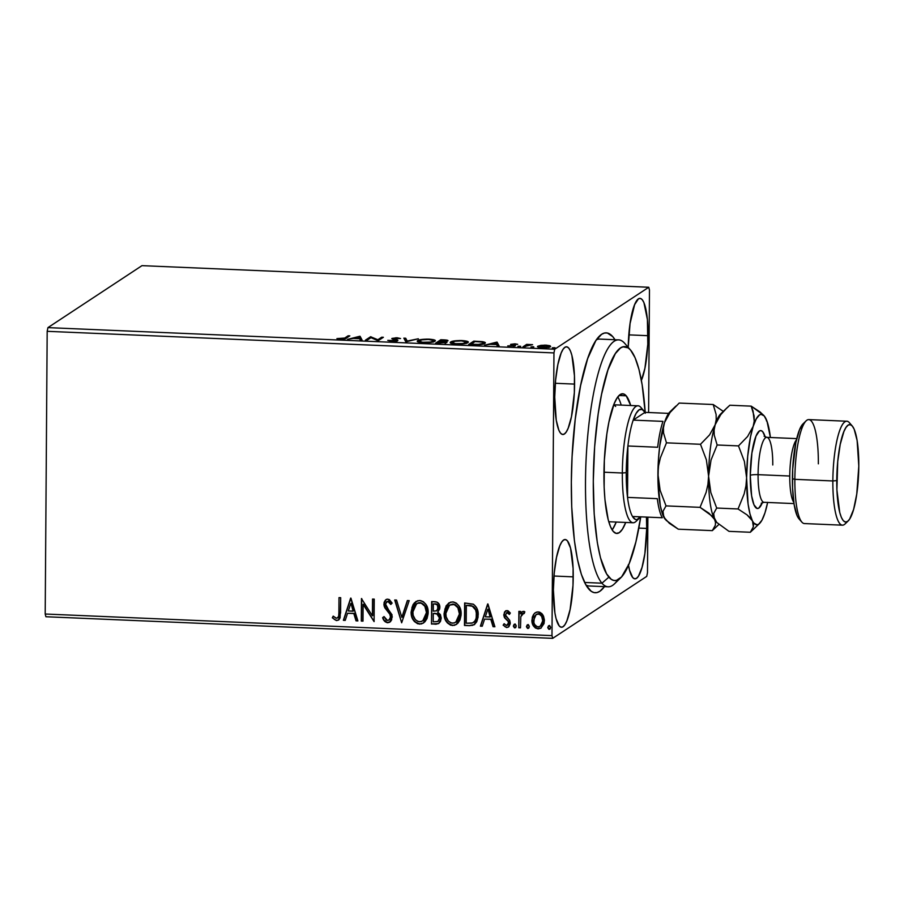 <?xml version="1.0" encoding="UTF-8"?>
<svg xmlns="http://www.w3.org/2000/svg" width="904" height="904" viewBox="0 0 904 904"><rect width="100%" height="100%" fill="white"/><g stroke="black" fill="none" stroke-linecap="round" stroke-linejoin="round"><path stroke-width="1.36" d="M604.471 586.639A130.063 28.905 -87.6 0 1 588.753 589.046A130.063 28.905 -87.6 0 1 571.339 482.171L571.723 506.873L574.379 540.456L577.441 559.293L581.385 574.424L586.074 585.261L591.329 591.397L594.109 592.617L596.945 592.583L599.827 591.306L604.471 586.639M574.582 384.098A43.901 9.752 -87.6 0 1 562.796 434.496A43.901 9.752 -87.6 0 1 554.74 397.172L556.242 420.168L558.898 430.327L560.582 433.208L562.435 434.451L564.356 434.01L566.299 431.897L568.175 428.202L571.464 416.687L574.334 392.686L574.447 375.77L571.893 355.351L570.424 350.944L568.74 348.074L566.898 346.831L564.966 347.272L563.022 349.373L561.147 353.068L557.858 364.594L555.61 380.087L554.74 397.172A43.901 9.752 -87.6 0 1 566.537 346.786A43.901 9.752 -87.6 0 1 574.582 384.098L555.338 383.285L574.582 384.098M628.37 564.503L629.557 570.254L632.71 577.543L634.551 578.775L636.484 578.334L638.427 576.232L642.043 567.396L644.868 553.632L646.699 528.433L638.834 528.094L646.699 528.433A43.901 9.752 -87.6 0 1 634.913 578.831A43.901 9.752 -87.6 0 1 628.495 565.237M648.044 335.689A43.901 9.752 -87.6 0 1 641.388 380.392L644.925 368.267L647.795 344.266L647.411 319.587L643.897 302.535L642.202 299.653L640.36 298.41L638.427 298.851L634.619 304.659L630.054 323.564L628.223 347.385A43.901 9.752 -87.6 0 1 639.998 298.365A43.901 9.752 -87.6 0 1 648.044 335.689L628.8 334.864L648.044 335.689M573.238 576.854A43.901 9.752 -87.6 0 1 561.452 627.24A43.901 9.752 -87.6 0 1 553.395 589.928L554.898 612.912L556.084 618.675L559.237 625.952L561.09 627.195L563.011 626.754L564.955 624.641L566.831 620.958L570.119 609.432L572.989 585.442L573.102 568.514L570.548 548.095L567.396 540.818L565.554 539.575L563.621 540.016L561.678 542.129L559.802 545.824L556.514 557.339L554.265 572.831L553.395 589.928A43.901 9.752 -87.6 0 1 565.192 539.53A43.901 9.752 -87.6 0 1 573.238 576.854L553.994 576.029L573.238 576.854M617.692 579.95A123.554 27.459 -87.6 0 1 608.132 586.786L589.125 585.984A123.554 27.459 -87.6 0 1 585.916 584.978M45.912 616.743L552.694 638.348L646.733 576.379L552.694 638.348L551.982 635.625L45.2 614.019L47.177 331.316L553.96 352.922L551.982 635.625L553.96 352.922L554.717 349.226L47.935 327.621L141.973 265.652L648.756 287.257L554.717 349.226L648.756 287.257L649.467 289.981L648.609 412.518L649.467 289.981L648.756 287.257L141.973 265.652L47.935 327.621L554.717 349.226L553.96 352.922L47.177 331.316L47.935 327.621L47.177 331.316L45.2 614.019L551.982 635.625L552.694 638.348L45.912 616.743L45.2 614.019L45.912 616.743M537.869 346.164L537.869 346.944L537.869 346.164C536.761 346.876 538.196 347.385 542.197 347.712C546.626 347.746 549.349 347.407 550.378 346.707L550.061 345.746L550.05 346.876L550.061 345.746L546.084 345.147L540.863 345.362L537.722 346.277L538.581 347.249L543.666 347.746L549.677 347.023L550.638 346.469L550.061 345.746L544.671 345.113L537.564 346.571M522.93 346.842L524.625 346.921L528.298 345.012L532.592 344.661L526.682 344.367L522.93 346.842L532.592 344.661L526.682 344.367L522.93 346.842M514.93 343.825L510.579 344.435L513.348 345.882L507.732 345.882L514.839 346.051L515.438 345.396L512.421 344.39L517.687 344.311L514.93 343.825L510.692 344.334L513.687 345.746L507.732 345.882L515.416 345.803L512.421 344.39L517.687 344.311L514.93 343.825M484.781 343.463C486.092 342.774 485.245 342.164 482.227 341.633L473.775 341.136L473.764 342.345L473.775 341.136L468.634 344.526L479.617 344.707L483.877 343.893L485.29 342.786L482.521 341.667L473.775 341.136L468.634 344.526L473.786 344.752C479.888 344.876 483.55 344.447 484.781 343.463L485.29 342.831M446.779 342.571L444.598 341.554L447.774 340.921C448.553 340.39 447.277 340.04 443.943 339.87L440.802 339.734L440.79 340.932L440.802 339.734L435.66 343.124L446.779 342.571L444.598 341.554L447.819 340.424L440.802 339.734L435.66 343.124L446.994 342.311M405.817 341.848L418.349 338.774L407.195 341.034L405.704 338.232L403.851 338.152L405.817 341.848L418.349 338.774L407.195 341.034L405.704 338.232L403.851 338.152L405.817 341.848M367.16 340.198L370.979 337.678L378.245 340.672L383.386 337.282L381.68 337.215L377.838 339.746L370.595 336.74L365.453 340.13L367.16 340.198L370.979 337.678L377.849 340.661L383.386 337.282L381.68 337.215L377.838 339.746L370.595 336.74L365.453 340.13L367.16 340.198M344.718 338.039L342.672 338.763L336.921 338.593L344.786 338.876L349.837 335.859L348.13 335.779L344.718 338.039L344.707 338.898L344.718 338.039L336.921 338.593L340.514 339.158C344.164 339.124 346.119 338.785 346.368 338.141L349.837 335.859L348.13 335.779L344.718 338.039M359.792 336.277L347.543 339.362L353.328 338.458L359.555 338.717L360.176 339.904L362.041 339.983L360.074 336.288L360.063 337.576L359.792 336.277L347.543 339.362L353.328 338.458L359.555 338.717L360.176 339.904L362.041 339.983L360.074 336.288L361.329 339.949L359.781 337.565L359.792 336.277M397.692 340.616L395.669 339.373L395.658 340.051L395.669 339.373L394.076 338.943L394.065 339.565L393.703 338.458L400.551 338.537L397.138 337.78L391.974 338.401L395.941 340.186L395.986 341.113L392.02 341.35L387.759 340.39L391.624 341.339L396.924 340.921L397.76 340.13L393.703 338.458L400.551 338.537L396.088 337.757L391.794 338.672L395.749 340.661L387.759 340.39L391.624 341.339L397.884 340.367M417.738 340.571C416.202 341.531 418.156 342.243 423.614 342.706C429.728 342.729 433.457 342.254 434.824 341.283C436.417 340.311 434.44 339.588 428.891 339.136L428.891 339.136C422.801 339.124 419.083 339.599 417.738 340.571L417.309 341.192L418.292 341.915L423.614 342.706L431.027 342.356L435.174 340.966L433.683 339.723L426.846 339.102L420.032 339.757L417.738 340.571L417.738 341.656L417.738 340.571L417.298 341.136M450.712 341.972C449.175 342.932 451.13 343.644 456.588 344.108C462.701 344.13 466.43 343.656 467.797 342.684C469.391 341.712 467.413 341 461.865 340.537L461.865 340.537C455.774 340.525 452.056 341 450.712 341.972L450.282 342.605L451.265 343.328L457.096 344.13L464.001 343.769L468.148 342.379L466.656 341.136L459.82 340.503L453.695 341.023L450.712 341.972L450.712 343.068L450.712 341.972L450.271 342.537M496.804 342.119L484.555 345.204L490.33 344.3L496.556 344.56L497.189 345.746L499.053 345.825L497.087 342.13L497.076 343.418L496.804 342.119L484.555 345.204L490.33 344.3L496.556 344.56L497.189 345.746L499.053 345.825L497.087 342.13L498.341 345.791L496.793 343.407L496.804 342.119M517.89 346.379L520.659 346.288L518.116 346.277L520.727 346.492L518.885 346.718M530.964 346.933L533.744 346.853L531.19 346.842L533.801 347.057L531.959 347.272M552.276 347.837L555.056 347.757L552.513 347.746L555.124 347.961L553.271 348.187M647.49 572.684L647.874 517.144L647.49 572.684L646.733 576.379L647.49 572.684M533.597 614.404L532.309 617.138L531.981 621.636L533.383 625.805L535.36 627.997L538.106 628.89L540.852 628.223L544.027 623.591L544.389 619.929L543.53 616.166L541.925 613.658L539.586 612.121L536.84 612.008L534.479 613.353L535.473 612.573L533.597 614.404L531.902 620.167C531.823 624.833 533.891 627.738 538.106 628.89L541.044 628.111L544.411 620.698L542.795 614.788L538.219 611.884L535.326 612.663L533.597 614.404M518.772 627.783L520.478 627.851L520.817 616.697L522.241 613.669L524.026 613.59L524.851 611.872L523.913 611.319L522.105 611.748L520.568 613.839L520.591 611.42L518.885 611.353L518.772 627.783L519.178 611.364L518.772 627.783L520.478 627.851L520.817 616.697L524.851 611.872L522.241 611.658L520.568 613.839L520.591 611.42L518.885 611.353L518.772 627.783M507.065 610.55L504.579 611.884L503.822 615.387L504.714 617.952L508.172 621.387L508.432 623.884L506.466 625.523L504.138 623.692L503.144 625.172L506.647 627.557L508.929 626.619L510.218 623.783L509.732 620.393L505.517 615.115L506.782 612.618L509.336 614.404L510.342 613.036L508.082 610.821L505.494 610.968L503.788 614.731L504.319 617.285L508.172 621.387L508.568 622.969L506.466 625.523L504.138 623.692L503.144 625.172L506.647 627.557L508.376 627.082L510.274 622.958L509.732 620.393L505.89 616.223L505.494 614.72L507.155 612.573L509.336 614.404L510.342 613.036L507.065 610.55M469.628 625.681L474.306 624.698L476.758 621.749L478.092 617.059L477.741 610.731L476.521 607.499L473.606 604.347L464.633 602.979L464.475 625.466L469.628 625.681L464.769 625.274L469.628 625.681L474.272 624.721L478.193 615.093C478.487 610.482 476.837 606.844 473.267 604.154L464.633 602.979L464.475 625.466L464.927 602.991L464.769 625.274L469.628 625.681M431.502 624.065L438.655 623.568L440.474 621.443L441.208 618.087L440.395 614.596L437.751 612.189L439.739 608.844L439.208 604.313L436.914 602.075L431.66 601.578L431.502 624.065L431.954 601.589L431.502 624.065L438.7 623.534L441.208 618.087L437.751 612.189L439.864 607.499C439.864 603.951 438.169 602.019 434.801 601.702L431.66 601.578L431.502 624.065M401.658 622.788L409.207 600.618L407.354 600.538L401.839 617.364L396.562 600.075L394.709 599.996L401.658 622.788L395.071 600.007L401.658 622.788L409.207 600.618L407.354 600.538L401.839 617.364L396.562 600.075L394.709 599.996L401.658 622.788M363.001 621.138L363.114 604.414L374.087 621.613L374.245 599.126L372.538 599.047L372.414 615.827L361.453 598.584L361.295 621.071L363.001 621.138L363.114 604.414L374.087 621.613L374.245 599.126L372.538 599.047L372.414 615.827L361.453 598.584L361.295 621.071L363.001 621.138M338.887 612.584L338.672 616.042L337.621 617.907L335.904 618.166L333.192 616.121L332.31 617.816L336.48 620.585L338.774 619.873L340.119 617.85L340.695 597.691L339 597.623L338.887 612.584C339.384 615.364 338.582 617.262 336.48 618.279L333.192 616.121L332.31 617.816L336.48 620.585L338.525 620.065L340.593 612.878L340.695 597.691L339 597.623L338.887 612.584M350.65 598.12L343.384 620.302L345.238 620.381L347.565 613.274L353.803 613.534L356.029 620.845L357.882 620.924L350.933 598.132L343.384 620.302L345.238 620.381L347.565 613.274L353.803 613.534L356.029 620.845L357.882 620.924L350.65 598.12M389.94 622.065L387.59 622.766L389.601 622.28L391.635 619.952L392.042 614.799L386.166 606.46L385.612 603.68L387.579 601.442L388.867 601.77L390.788 604.448L392.133 603.115L389.319 599.544L386.98 599.216L385.432 600.075L384.11 602.403L384.076 605.985L389.782 614.031L390.562 617.455L389.805 619.319L387.816 620.449L386.234 619.986L384.042 616.562L382.641 617.635L385.047 621.681L387.884 622.573C385.307 621.929 383.658 620.223 382.934 617.443L382.641 617.635C383.364 620.415 385.014 622.121 387.59 622.766L389.793 622.167L392.313 616.878L385.579 604.188L386.709 601.725L387.839 601.431L390.788 604.448L392.133 603.115L387.872 599.126L385.929 599.68L383.872 604.211L384.72 607.669L390.065 614.539L390.607 616.777L389.082 619.997L387.488 620.449L384.042 616.562L382.641 617.635L384.042 616.584L382.934 617.443L383.703 619.195M423.614 622.969L419.592 624.133L423.467 623.059L428.168 612.663C428.326 606.177 425.479 602.12 419.625 600.482L415.817 601.567L411.117 612.042L411.218 614.065L412.201 617.997L414.326 621.466L417.625 623.76L421.558 623.918L424.869 621.862L427.027 618.551L428.134 613.669L427.728 608.595L426.168 604.799L423.422 601.759L420.62 600.595L417.648 600.708L413.151 604.38L411.117 612.042L415.964 601.476M456.588 624.37L452.565 625.534L456.441 624.472L461.142 614.065C461.3 607.59 458.452 603.522 452.588 601.883L448.791 602.968L444.09 613.454L444.192 615.466L445.175 619.398L447.299 622.867L450.599 625.172L454.531 625.331L457.842 623.263L460 619.952L461.108 615.082L460.701 610.008L459.142 606.211L456.396 603.16L453.593 601.996L450.621 602.12L446.124 605.782L444.09 613.454L448.938 602.878M487.663 603.962L480.397 626.144L482.25 626.223L484.578 619.116L490.804 619.376L493.042 626.687L494.895 626.766L487.945 603.974L480.397 626.144L482.25 626.223L484.578 619.116L490.804 619.376L493.042 626.687L494.895 626.766L487.663 603.962M515.596 627.602L514.783 627.896L516.218 626.088L514.817 624.155L513.404 626.291L514.466 627.839L515.856 627.308L516.207 625.76L515.427 624.359L514.195 624.302L513.382 625.963L515.111 623.963M528.67 628.167L527.868 628.461L529.303 626.641L527.891 624.709L526.478 626.845L527.54 628.393L528.93 627.862L529.281 626.314L528.501 624.913L527.269 624.856L526.456 626.517L528.185 624.517M549.994 629.071L549.18 629.365L550.615 627.557L549.214 625.613L547.79 627.76L548.864 629.308L550.253 628.777L550.604 627.229L549.824 625.817L548.592 625.771L547.779 627.432L549.508 625.421M615.364 340.345L612.799 336.672L607.341 333L604.494 333.022L601.623 334.31L595.872 340.548L587.656 358.606L580.583 385.635L575.226 419.309L572.074 456.735L571.339 482.171A130.063 28.905 -87.6 0 1 599.533 335.994A130.063 28.905 -87.6 0 1 615.002 339.746M646.699 528.433L646.428 517.077A43.901 9.752 -87.6 0 1 646.699 528.433M596.369 339.814A123.554 27.459 -87.6 0 1 599.657 339.09L618.652 339.893A123.554 27.459 -87.6 0 1 624.845 343.497A123.554 27.459 92.4 0 0 624.766 343.407A123.554 27.459 92.4 0 0 587.905 433.909A123.554 27.459 92.4 0 0 601.94 583.193L608.878 577.159A117.057 26.013 -87.6 0 1 595.578 435.728A117.057 26.013 -87.6 0 1 630.506 349.995A117.057 26.013 -87.6 0 1 630.574 350.074L628.156 347.87L623.105 346.82L620.506 347.983L615.341 353.622L607.951 369.906L601.578 394.246L598.177 413.953L594.64 446.825L593.284 481.154L594.188 513.958L597.295 542.434L600.471 557.779L606.573 573.859L611.296 579.362L613.805 580.447L616.359 580.413L621.545 576.967L629.127 563.734L635.896 541.88L640.755 516.839A117.057 26.013 -87.6 0 1 620.799 577.735A117.057 26.013 -87.6 0 1 608.878 577.159L601.94 583.193A123.554 27.459 -87.6 0 1 586.764 447.853A123.554 27.459 -87.6 0 1 618.652 339.893M338.672 619.963L336.48 620.585L332.31 617.816L333.316 616.245L332.604 617.624L334.412 619.477L336.774 620.393L339.068 619.681M337.644 617.884L336.48 618.279M336.774 618.087C338.876 617.059 339.678 615.161 339.181 612.392L338.966 615.85L337.599 617.907M335.531 620.121L336.141 620.313M357.814 620.709L356.029 620.845L354.097 613.341L347.565 613.274L354.097 613.341L356.323 620.652L357.814 620.709M345.305 620.178L343.384 620.302L350.876 598.132L343.678 620.11L345.305 620.178M353.385 611.002L351.046 603.352L353.385 611.002L351.046 603.352L353.091 611.194L348.311 610.991L350.752 603.544L348.311 610.991L353.385 611.002M363.001 620.935L361.295 621.071L361.747 598.595L361.589 620.879L363.001 620.935M372.708 615.624L372.832 599.069L372.708 615.624M374.087 621.41L363.408 604.211L374.087 621.41M389.217 619.895L390.901 616.584L390.358 614.347L384.72 607.669L383.872 604.211L386.076 599.589M386.437 602.098L388.663 601.341L391.082 604.245L388.132 601.239L386.867 601.646M384.313 620.268L387.421 622.528L390.72 621.455M386.437 599.352L385.138 600.572M384.223 603.104L385.014 607.477L389.093 612.415M389.082 612.404L390.076 613.839M390.358 614.347L390.856 617.262L389.375 619.805M402.133 617.172L407.58 600.55L402.133 617.172M411.117 612.042C410.992 618.438 413.817 622.472 419.592 624.133L419.885 623.941C414.111 622.28 411.286 618.246 411.41 611.85L411.117 612.042M416.156 601.341L413.444 604.188L411.908 607.861L411.862 615.884M414.653 602.618L414.009 603.364M413.444 604.188L412.439 606.222M412.156 607.036L411.908 607.861M411.535 609.838L411.444 610.833M413.184 619.217L414.642 621.285M415.919 622.494L419.885 623.941L423.66 622.935M420.88 623.907L421.852 623.726M416.19 604.041L418.394 602.798L420.767 602.697L425.174 606.121L426.756 612.392L425.117 618.573M424.575 619.308L422.88 620.811L426.756 612.392C426.88 607.251 424.62 603.985 419.976 602.595L419.682 602.787C424.326 604.177 426.586 607.443 426.462 612.584L422.756 620.901L419.546 621.816C414.947 620.46 412.71 617.217 412.823 612.11L416.642 603.68L419.976 602.595L416.789 603.578M438.847 623.444L435.931 624.246L431.796 623.862L438.451 623.647M438.056 621.33L439.796 617.827L437.152 613.692L434.44 613.307L436.858 613.884L439.502 618.02L437.92 621.432L433.231 621.828L433.287 613.466L437.739 613.963L439.773 617.172M439.796 617.827L437.943 621.387M436.847 610.641L438.451 607.273C438.463 605.16 437.446 604.019 435.412 603.838L435.118 604.03C437.152 604.211 438.169 605.352 438.157 607.465L436.7 610.742L433.298 611.16L433.355 603.951L436.056 603.895L437.728 604.81L438.395 608.076L436.79 610.675M435.118 604.03L437.434 605.002L437.909 609.036L436.496 610.867L433.298 611.16L433.355 603.951L435.118 604.03M444.09 613.454C443.966 619.85 446.791 623.873 452.565 625.534L452.859 625.342C447.084 623.681 444.259 619.658 444.384 613.251L444.09 613.454M449.13 602.753L446.418 605.59L444.881 609.262L444.836 617.285M444.508 611.24L444.418 612.245M446.158 620.619L447.616 622.698M448.892 623.896L452.859 625.342L456.633 624.348M453.853 625.308L454.825 625.139M459.729 613.793L458.825 618.551L455.853 622.223L459.729 613.793C459.853 608.663 457.593 605.397 452.949 604.008L455.266 604.663L457.593 606.708L459.379 610.562L459.729 613.793M449.164 605.454L452.655 604.2C457.3 605.59 459.56 608.855 459.435 613.986L455.729 622.314L452.52 623.229C447.921 621.862 445.683 618.63 445.796 613.511L449.616 605.081L452.949 604.008L449.763 604.991M474.419 624.619L469.922 625.489L474.6 624.506M471.865 625.432L472.826 625.252M471.447 605.657L466.328 605.352L472.351 606.245C475.357 608.313 476.736 611.24 476.487 615.014C476.679 618.539 475.38 621.172 472.6 622.935L466.204 623.229L466.328 605.352L470.238 605.431M472.894 622.743C475.673 620.98 476.973 618.347 476.781 614.822L476.781 614.822C477.029 611.047 475.651 608.121 472.645 606.053L475.041 608.121L476.34 611.025L476.193 618.799M475.673 620.031L473.346 622.528M473.572 622.393L471.492 623.206L466.204 623.229L466.328 605.352L472.351 606.245L475.651 610.008L476.453 613.737L476.092 618.347L474.871 621.071L472.6 622.935M494.827 626.551L493.042 626.687L491.098 619.183L484.578 619.116L491.098 619.183L493.335 626.495L494.827 626.551M482.318 626.02L480.397 626.144L487.889 603.974L480.691 625.952L482.318 626.02M490.386 616.844L488.047 609.194L490.386 616.844L488.047 609.194L490.092 617.036L485.324 616.833L487.753 609.386L485.324 616.833L490.386 616.844M507.449 612.381L509.63 614.211L507.449 612.381L506.568 612.697M508.523 626.981L506.647 627.557L503.144 625.172L504.217 623.828L503.438 624.98L504.907 626.63L506.941 627.353L508.884 626.732M507.607 625.15L506.466 625.523M506.76 625.331L508.862 622.777L508.466 621.195L504.319 617.285L503.788 614.731L505.641 610.878M505.935 610.686L504.511 612.347L504.116 615.183L505.02 617.76L508.647 621.568L508.726 623.692L507.641 625.127M504.511 612.347L504.274 613.048M504.907 626.63L505.867 627.15M514.817 624.155L514.139 624.336M514.783 627.896L513.675 625.771L514.783 627.896L515.449 627.715M514.037 624.551L514.014 627.026L515.404 627.67M513.754 626.427L514.014 627.026M520.862 613.646L522.388 611.556L520.862 613.646M522.535 613.477L524.32 613.398L522.614 613.42M520.478 627.647L519.065 627.591L520.478 627.647M522.015 611.906L521.371 612.731M527.891 624.709L527.213 624.89M527.868 628.461L526.749 626.325L527.868 628.461L528.524 628.269M527.111 625.105L527.088 627.579L528.478 628.235M526.829 626.981L527.088 627.579M541.191 628.009L538.4 628.698C534.185 627.545 532.117 624.641 532.196 619.974L533.891 614.211L532.196 619.974L533.676 625.613L536.965 628.449L541.191 628.009M535.473 612.573L534.772 613.161M540.343 626.189L542.999 620.449L540.197 626.291L538.106 626.879C535.01 625.941 533.507 623.726 533.609 620.257L536.219 614.449L538.196 613.906C541.304 614.912 542.795 617.161 542.705 620.641L542.999 620.449C543.089 616.969 541.598 614.72 538.49 613.703L541.948 616.178L542.931 621.534M542.728 622.607L541.609 625.037L539.473 626.562M536.456 614.302L538.219 613.714M538.49 613.703L536.366 614.358M549.214 625.613L548.536 625.805M549.18 629.365L548.073 627.24L549.18 629.365L549.847 629.184M548.423 626.009L548.14 627.884L549.79 629.139M548.14 627.884L548.412 628.495M426.462 612.584L425.558 617.342L423.829 620.02L421.14 621.647L417.976 621.523L415.365 619.658L413.173 615.319L412.857 611.296L413.727 607.364L417.354 603.273L421.253 603.115L424.88 606.313L426.462 612.584M434.146 613.5L437.446 614.155L439.152 616.099L439.434 618.867L437.649 621.579L433.231 621.828L433.287 613.466L434.146 613.5M459.435 613.986L458.531 618.743L456.802 621.421L454.113 623.048L450.949 622.924L448.339 621.059L446.147 616.731L445.83 612.697L446.7 608.765L449.638 605.07L454.226 604.516L457.853 607.714L459.435 613.986M542.705 620.641L540.965 625.636L539.179 626.754L537.044 626.664L534.637 624.494L533.846 622.438L534.4 616.641L536.162 614.494L539.27 614.121L541.654 616.37L542.705 620.641M348.13 336.989L348.13 335.779L348.13 336.989M359.035 337.757L359.781 337.565L359.035 337.757M358.685 337.102L359.351 338.717L354.583 338.514L358.685 337.102L359.351 338.345L354.583 338.141L358.685 337.102M370.583 337.938L370.595 336.74L370.583 337.938M370.945 337.7L370.956 336.751L370.945 337.7M377.838 340.65L377.838 339.746L377.838 340.65M381.669 338.412L381.68 337.215L381.669 338.412M396.11 340.774L396.754 340.966M397.138 341.102L395.658 340.65M393.929 340.808L394.517 340.966M404.551 339.475L405.693 339.52L405.704 338.232L406.845 341.678L405.693 339.52L404.551 339.475M417.908 341.746L419.083 341.283M434.824 341.283L435.276 340.706M433.479 340.966L434.677 341.373M419.128 341.271L417.738 341.859M433.671 341.011L432.44 340.751M428.439 339.486C432.813 339.859 434.383 340.435 433.118 341.203L433.106 341.961L433.118 341.203C432.044 341.994 429.027 342.379 424.089 342.356L424.089 342.356C419.738 341.983 418.202 341.407 419.445 340.638C420.529 339.859 423.524 339.475 428.439 339.486L433.321 340.446L432.903 341.328L430.089 342.085L422.563 342.254L419.094 341.136L421.919 339.859L428.439 339.486M433.468 342.028L433.118 341.203M419.083 342.39L419.445 340.638M445.898 343.045L444.949 342.887M446.836 341.396L445.988 341.283M441.977 340.153L446.056 341.418L440.327 341.61L441.977 340.153L446.169 340.763L440.327 341.237L441.977 340.153M446.192 341.972L446.056 340.853M439.807 341.588L443.322 341.78L445.073 343.091L445.073 342.503L437.886 343.215L439.807 341.588L445.073 342.503L437.898 342.853L439.807 341.588M445.209 343.61L445.073 342.503M450.881 343.158L452.056 342.684M467.797 342.684L468.249 342.119M466.453 342.367L467.65 342.774M452.102 342.672L450.712 343.26M466.645 342.413L465.413 342.153M461.413 340.887C465.786 341.271 467.357 341.848 466.091 342.616L466.08 343.362L466.091 342.616C465.018 343.396 462 343.78 457.062 343.757L457.062 343.757C452.712 343.384 451.175 342.819 452.418 342.051C453.503 341.271 456.497 340.876 461.413 340.887L466.453 342.107L463.063 343.486L455.537 343.656L452.068 342.548L454.893 341.271L461.413 340.887M466.441 343.441L466.091 342.616M452.056 343.791L452.418 342.051M483.482 343.124L484.702 343.509M484.77 343.531L483.335 343.091M470.871 344.254L474.95 341.565L480.838 341.915C483.414 342.333 484.16 342.819 483.075 343.384L483.075 344.142L483.075 343.384L477.391 344.808L470.86 344.627L474.95 341.565L481.787 342.051L483.335 342.605L483.075 343.384L478.532 344.39L470.871 344.254M483.47 344.164L483.482 342.876L483.075 343.384M496.047 343.599L496.793 343.407L496.047 343.599M495.697 342.944L496.352 344.56L491.584 344.356L495.697 342.944L496.364 344.187L491.595 343.983L495.697 342.944M513.777 346.243L513.811 344.966L513.404 346.175M520.727 346.492L519.732 346.153M526.67 345.611L526.682 344.367L526.67 345.611M533.801 347.057L532.818 346.707M548.92 346.718L549.847 346.966M550.378 346.707L550.061 345.746M538.4 347.192L539.326 346.921M538.942 347.012L538.298 347.226M550.05 347.034L548.547 346.661M545.62 345.452C548.525 345.712 549.542 346.108 548.671 346.627L548.66 347.294L548.671 346.627L542.649 347.407C539.722 347.147 538.705 346.763 539.575 346.243L546.649 345.52L548.92 346.288L546.649 347.215L539.428 346.752L540.897 345.78L545.62 345.452M555.124 347.961L554.129 347.622M539.326 347.837L539.575 346.243M548.909 347.599L548.671 346.627M630.438 349.916L624.845 343.497M626.201 395.805A69.913 15.537 -87.6 0 1 630.709 405.5L626.201 395.805L619.048 395.5L626.201 395.805L623.263 393.839L620.2 394.551L617.104 397.929L614.11 403.817L608.889 422.191L606.855 433.954L604.324 460.407L604.143 487.358L604.957 499.72L608.222 519.856L610.562 526.851L613.251 531.428A69.913 15.537 -87.6 0 1 604.663 454.848A69.913 15.537 -87.6 0 1 622.709 393.771A69.913 15.537 -87.6 0 1 626.201 395.805M625.726 522.456A69.913 15.537 -87.6 0 1 616.754 533.462A69.913 15.537 -87.6 0 1 613.251 531.428L616.189 533.394L619.263 532.671L622.347 529.303L625.726 522.456M612.144 529.902A69.913 15.537 92.4 0 0 616.223 522.049L612.844 528.896M621.206 405.094A69.913 15.537 92.4 0 0 617.816 396.924L619.387 399.975M584.583 582.458L601.94 583.193L584.583 582.458M608.132 586.786A123.554 27.459 -87.6 0 1 601.94 583.193A123.554 27.459 92.4 0 0 614.517 583.814L620.799 577.735M645.264 413.264L642.156 384.788L638.981 369.453L635.071 357.724L630.574 350.074A117.057 26.013 -87.6 0 1 645.207 412.371M613.669 404.935A58.523 13.006 -87.6 0 1 615.647 406.438M633.195 420.111A55.28 12.283 -87.6 0 1 643.817 410.766A55.28 12.283 -87.6 0 1 644.947 412.36L642.134 409.444L639.117 409.817L636.077 413.444L633.195 420.111L644.947 412.36L668.644 413.377L644.947 412.36L633.195 420.111A55.28 12.283 92.4 0 0 627.896 445.988A55.28 12.283 -87.6 0 1 633.195 420.111L662.96 421.377L633.195 420.111M626.246 472.656A55.28 12.283 -87.6 0 1 627.896 445.988L626.246 472.656L627.534 497.392L627.896 445.988L657.66 447.254A55.28 12.283 -87.6 0 1 662.96 421.377A55.28 12.283 92.4 0 0 657.66 447.254L627.896 445.988L627.534 497.392A55.28 12.283 -87.6 0 1 626.246 472.656L622.336 473.007L626.246 472.656M643.817 410.766L640.959 407.478A58.523 13.006 92.4 0 0 622.336 473.007A58.523 13.006 -87.6 0 1 638.054 405.817A58.523 13.006 -87.6 0 1 642.371 409.557M603.951 472.216L622.336 473.007L603.951 472.216M632.517 516.489L635.331 519.404L636.823 519.63L640.495 516.828A55.28 12.283 -87.6 0 1 639.241 518.32A55.28 12.283 -87.6 0 1 632.517 516.489A55.28 12.283 -87.6 0 1 627.534 497.392A55.28 12.283 92.4 0 0 632.517 516.489L662.293 517.755A55.28 12.283 -87.6 0 1 657.31 498.658L627.534 497.392L657.31 498.658A55.28 12.283 92.4 0 0 662.293 517.755L632.517 516.489M637.682 519.393A58.523 13.006 -87.6 0 1 633.071 522.761A58.523 13.006 -87.6 0 1 622.336 473.007A58.523 13.006 92.4 0 0 636.1 521.348L639.241 518.32M806.131 420.857L802.989 423.897A48.771 10.837 92.4 0 0 792.412 478.713L794.853 479.335A52.025 11.56 -87.6 0 1 806.131 420.857A52.025 11.56 -87.6 0 1 818.357 463.831M852.269 425.999L849.398 422.71A52.025 11.56 92.4 0 0 832.855 480.951L836.765 480.6A48.771 10.837 -87.6 0 1 852.269 425.999A48.771 10.837 -87.6 0 1 858.8 466.08L857.128 440.53L854.178 429.242L852.302 426.044L850.257 424.665L848.121 425.151L845.963 427.49L843.873 431.603L840.223 444.395L837.725 461.605L836.901 489.866L839.748 512.545L841.375 517.438L843.251 520.636L845.296 522.015L847.443 521.529L849.602 519.178L853.625 509.37L856.755 494.07L858.8 466.08A48.771 10.837 -87.6 0 1 848.223 520.885A48.771 10.837 -87.6 0 1 836.765 480.6L832.855 480.951A52.025 11.56 -87.6 0 1 846.833 421.23A52.025 11.56 -87.6 0 1 850.811 424.846M764.095 436.203L766.818 437.344A32.51 7.221 92.4 0 0 758.083 474.668A6.497 1.006 0.4 0 0 750.275 475.368L751.608 495.81L753.97 504.839L757.111 508.5L758.829 508.104L762.377 502.556A39.019 8.667 -87.6 0 1 750.275 475.368A6.497 1.006 -179.6 0 1 758.083 474.668A32.51 7.221 92.4 0 0 764.287 502.308M794.785 442.677A32.51 7.221 -87.6 0 0 789.757 476.024L758.083 474.668L789.757 476.024A32.51 7.221 -87.6 0 0 793.791 502.341A32.51 7.221 -87.6 0 1 789.757 476.024A32.51 7.221 -87.6 0 1 796.458 439.841M846.833 421.23L808.82 419.603A52.025 11.56 92.4 0 0 794.853 479.335L832.855 480.951L794.853 479.335A52.025 11.56 92.4 0 0 804.39 523.563L842.392 525.179A52.025 11.56 -87.6 0 1 832.855 480.951A52.025 11.56 92.4 0 0 845.082 523.924L848.223 520.885M716.171 521.789L716.171 521.789A55.28 12.283 -87.6 0 1 714.51 519.348A55.28 12.283 -87.6 0 1 708.589 476.171A55.28 12.283 -87.6 0 1 715.166 424.756L716.228 419.501L716.104 414.382L713.199 404.517L723.324 411.388L713.199 404.517L679.175 403.071L713.199 404.517L716.104 414.382L716.228 419.501L715.166 424.756L709.595 434.869L700.487 444.282L666.463 442.836L663.547 432.971L663.434 427.841L664.496 422.597L670.067 412.484L679.175 403.071L670.067 412.484L664.496 422.597A55.28 12.283 92.4 0 0 657.92 474.001L658.575 465.82L660.372 457.831L666.463 442.836L700.487 444.282L706.374 459.808L708.589 476.171L707.934 484.352L706.137 492.341L700.046 507.347L666.022 505.89L660.135 490.363L657.92 474.001A55.28 12.283 92.4 0 0 663.83 517.19L662.994 511.302L666.022 505.89L700.046 507.347L712.284 516.263L714.51 519.348L715.505 522.331L715.346 525.235L712.318 530.637L678.294 529.19L669.344 523.303L663.83 517.19A55.28 12.283 92.4 0 0 665.321 519.427L662.847 514.195L662.994 511.302L666.022 505.89L660.135 490.363L657.92 474.001L658.575 465.82L660.372 457.831L666.463 442.836L663.547 432.971L663.434 427.841L664.496 422.597L659.784 445.593L658.44 459.594L657.976 481.064L660.27 505.551L662.496 514.116L665.321 519.427M666.056 520.275L678.294 529.19L712.318 530.637L717.177 526.049M764.185 415.908L760.196 412.066L751.201 406.145L754.117 416.009L754.23 421.128L753.179 426.372A55.28 12.283 -87.6 0 1 764.185 415.908A55.28 12.283 -87.6 0 1 765.665 418.145L765.665 418.145A55.28 12.283 -87.6 0 1 770.4 437.491L766.999 421.219L764.23 415.953L761.1 414.337L759.473 414.947L756.23 418.936L753.179 426.372L750.535 436.756L747.698 456.26L746.602 477.787L748.083 503.991L749.992 513.992L753.507 523.958L753.348 526.851L750.32 532.264L728.974 531.349L716.736 522.433L713.516 516.353L713.674 513.461L716.702 508.048L710.815 492.522L708.589 476.171A55.28 12.283 92.4 0 0 714.51 519.348L713.674 513.461L716.702 508.048L710.815 492.522L708.589 476.171L711.03 460.034L717.143 444.994L714.228 435.129L714.115 430.01L715.166 424.756A55.28 12.283 92.4 0 0 708.589 476.171L711.03 460.034L717.143 444.994L714.228 435.129L714.115 430.01L715.166 424.756L720.748 414.642L726.556 408.258L720.578 414.043A55.28 12.283 92.4 0 0 715.166 424.756L709.595 434.869L700.487 444.282L706.374 459.808L708.589 476.171L707.934 484.352L706.137 492.341L700.046 507.347L708.996 513.223L714.51 519.348L715.505 522.331L715.346 525.235L712.318 530.637L718.849 524.478M720.748 414.642L715.166 424.756A55.28 12.283 -87.6 0 1 722.115 412.97L722.115 412.97M675.876 406.099L669.898 411.885A55.28 12.283 92.4 0 0 664.496 422.597L667.536 415.151L670.791 411.162M726.556 408.258L729.856 405.229L751.201 406.145L753.043 411.015L754.23 421.128L753.179 426.372L747.597 436.485L738.489 445.898L744.387 461.435L746.602 477.787A55.28 12.283 -87.6 0 1 753.179 426.372L747.597 436.485L738.489 445.898L744.387 461.435L746.602 477.787L745.947 485.934L744.161 493.912L738.048 508.963L746.998 514.851L750.286 517.879L753.959 523.156L757.089 524.772L758.716 524.173L761.959 520.173L765.01 512.737L767.654 502.353M714.51 519.348A55.28 12.283 92.4 0 0 715.991 521.585L714.51 519.348M750.275 475.368L751.913 452.972L755.97 436.169L759.36 431.005L761.078 430.609L762.716 431.716L765.168 436.96A39.019 8.667 -87.6 0 0 755.744 436.734A39.019 8.667 -87.6 0 0 750.275 475.368M767.632 502.466A55.28 12.283 -87.6 0 1 765.01 512.737L765.01 512.726A55.28 12.283 -87.6 0 1 759.597 523.45A55.28 12.283 -87.6 0 1 752.524 520.964A55.28 12.283 -87.6 0 1 746.602 477.787L745.947 485.934L744.161 493.912L738.048 508.963L746.998 514.851L752.524 520.964L753.348 526.851L750.32 532.264L759.597 523.45M765.665 418.145L766.66 421.185M716.702 508.048L738.048 508.963L716.702 508.048M755.19 527.665L750.32 532.264L728.974 531.349L716.736 522.433M717.143 444.994L738.489 445.898L717.143 444.994M724.974 409.828L729.856 405.229L751.201 406.145L763.484 415.106M772.773 464.984A32.51 7.221 92.4 0 0 766.569 437.344A32.51 7.221 92.4 0 0 758.083 474.668A32.51 7.221 92.4 0 0 764.038 502.308L793.983 503.584M846.675 521.913A52.025 11.56 -87.6 0 1 842.392 525.179M803.769 423.264L799.531 429.705L795.882 442.508L792.695 469.165L792.559 487.968L794.085 504.262L797.034 515.551L798.955 518.794A48.771 10.837 92.4 0 0 800.402 519.936M801.814 522.083A52.025 11.56 -87.6 0 1 794.853 479.335L792.412 478.713A48.771 10.837 92.4 0 0 798.944 518.794L801.814 522.083M396.11 340.39L396.099 341.678M393.579 338.616L393.579 339.904M512.342 344.492L512.342 345.78M513.777 345.633L513.777 346.921M624.766 343.407L630.506 349.995M613.737 404.777L638.054 405.817M608.742 521.732L633.071 522.761M761.236 503.212L764.038 502.308M766.818 437.344L796.752 438.621"/></g></svg>

